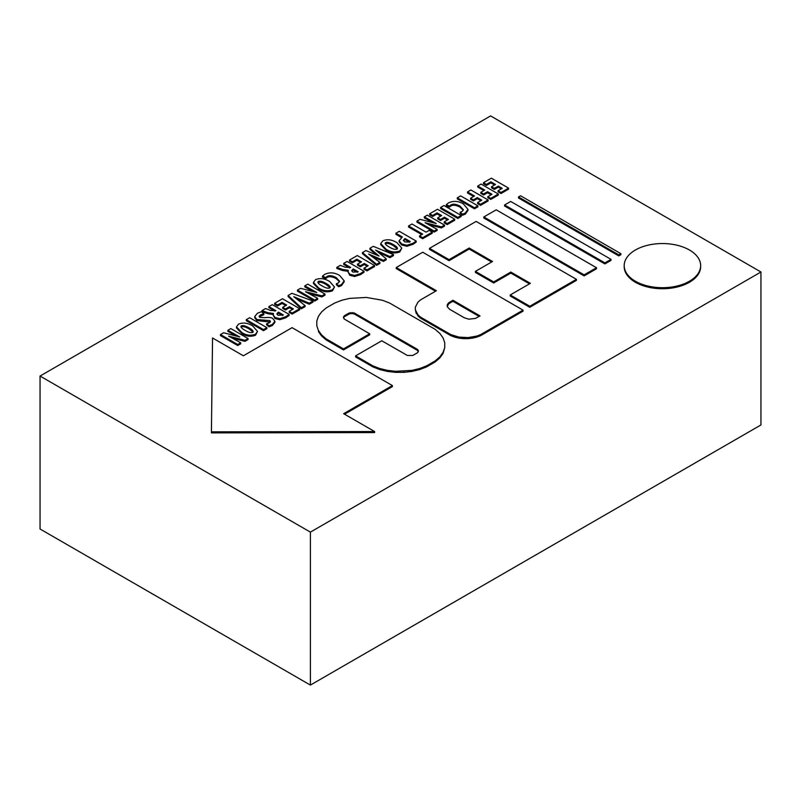 <?xml version="1.0" encoding="UTF-8"?>
<svg xmlns="http://www.w3.org/2000/svg" width="801" height="801" viewBox="0 0 801 801"><rect width="100%" height="100%" fill="white"/><g stroke="black" fill="none" stroke-linecap="round" stroke-linejoin="round"><path stroke-width="1.2" d="M584.129 275.904L596.495 268.766L596.495 267.734L584.129 274.863L584.129 275.904L483.834 218.002L483.834 216.961L584.129 274.863M483.834 216.961L496.199 209.822L596.495 267.734M604.895 263.919L611.003 260.395L611.003 259.354L604.895 262.878L604.895 263.919L504.6 206.017L504.6 204.976L604.895 262.878M504.6 204.976L510.708 201.451L611.003 259.354M618.783 255.899L620.855 254.708L620.855 253.667L618.783 254.858L618.783 255.899L518.487 197.997L518.487 196.956L618.783 254.858M518.487 196.956L520.56 195.764L620.855 253.667M212.545 337.982L211.424 431.839L374.608 431.549L343.659 413.686L392.38 385.571L292.085 327.659L243.374 355.784L212.545 337.982M374.608 431.549L374.608 432.59L211.424 432.88L211.424 431.839M344.56 414.207L392.38 386.603L392.38 385.571M389.456 302.968L382.437 300.255L366.357 297.441L349.626 298.393L341.827 300.255L334.808 302.968L326.197 307.934L321.591 311.919L318.418 316.335L316.806 321.031L316.806 325.817L318.418 330.503L321.591 334.928L326.197 338.903L343.509 348.906L369.682 333.797L344.21 319.008L343.479 316.896L344.81 315.464L349.306 312.941L354.172 312.941L417.051 349.136L418.372 350.568L417.651 352.67L412.785 355.474L407.369 355.474L381.767 340.775L355.594 355.884L372.916 365.877L379.804 368.54L387.464 370.372L395.584 371.304L412.004 370.372L419.664 368.54L426.553 365.877L435.163 360.911L439.859 356.856L443.083 352.35L444.735 347.564L444.735 342.698L443.083 337.912L439.859 333.406L435.163 329.351L389.456 302.968M318.418 330.503L316.806 325.817M318.418 331.544L321.591 335.969L321.591 334.928M321.591 335.969L326.197 339.944L326.197 338.903M326.197 339.944L343.509 349.947L343.509 348.906M343.509 349.947L369.682 334.838L369.682 333.797M343.479 317.997L344.21 315.884M344.21 316.926L344.81 315.464M344.81 316.505L348.645 314.292L348.645 313.251M348.645 314.292L349.306 312.941M349.306 313.982L350.878 313.602L350.878 312.56M350.878 313.602L352.59 313.602L352.59 312.56M352.59 313.602L354.172 313.982L354.172 312.941M354.172 313.982L354.833 314.292L354.833 313.251M354.833 314.292L417.051 350.177L417.051 349.136M417.051 350.177L417.651 350.598L417.651 349.556M417.651 350.598L418.372 351.659M372.916 365.877L372.916 366.918L369.982 365.226L355.594 356.926L355.594 355.884M372.916 366.918L379.804 369.581L379.804 368.54M379.804 369.581L387.464 371.414L387.464 370.372M387.464 371.414L395.584 372.345L395.584 371.304M395.584 372.345L403.874 372.345L403.874 371.304M403.874 372.345L412.004 371.414L412.004 370.372M412.004 371.414L419.664 369.581L419.664 368.54M419.664 369.581L426.553 366.918L426.553 365.877M426.553 366.918L435.163 361.942L435.163 360.911M435.163 361.942L439.859 357.897L439.859 356.856M439.859 357.897L443.083 353.391L443.083 352.35M443.083 353.391L444.735 347.564M496.54 325.436L480.72 334.568L476.865 336.06L468.054 337.601L458.883 337.081L450.763 334.568L420.585 317.156L418.012 314.933L415.339 309.837L415.339 307.163L418.012 302.077L420.585 299.854L436.405 290.723L396.245 267.534L422.738 252.235L523.033 310.147L496.54 325.436L496.54 326.478L482.352 334.668L480.72 335.609L480.72 334.568M480.72 335.609L476.865 337.101L476.865 336.06M476.865 337.101L472.59 338.122L472.59 337.081M472.59 338.122L468.054 338.643L468.054 337.601M468.054 338.643L463.429 338.643L463.429 337.601M463.429 338.643L458.883 338.122L458.883 337.081M458.883 338.122L454.608 337.101L454.608 336.06M454.608 337.101L450.763 335.609L450.763 334.568M450.763 335.609L420.585 318.187L420.585 317.156M420.585 318.187L418.012 315.974L418.012 314.933M418.012 315.974L416.24 312.46M416.24 313.501L415.339 309.837M435.504 291.244L396.245 268.575L396.245 267.534M496.54 326.478L523.033 311.178L523.033 310.147M449.641 309.296L464.36 317.797L468.845 319.178L475.424 318.428L480.019 315.904L452.925 300.255L448.56 302.918L447.248 304.74L447.248 306.713L449.641 309.296M479.118 316.425L452.925 301.296L452.925 300.255M452.925 301.296L449.641 303.189L449.641 302.147M449.641 303.189L448.56 303.959L448.56 302.918M448.56 303.959L447.248 306.713M510.237 294.968L510.237 296.01L529.791 307.294L576.42 280.37L576.42 279.329L476.134 221.426L429.496 248.35L449.051 259.644L469.186 248.01L492.525 261.486L475.394 271.379L493.686 281.942L510.818 272.05L530.372 283.334L510.237 294.968L529.791 306.252L576.42 279.329M449.051 259.644L449.051 260.685L429.496 249.391L429.496 248.35M449.051 260.685L469.186 249.051L469.186 248.01M469.186 249.051L491.624 262.007M493.686 281.942L493.686 282.983L475.394 272.42L475.394 271.379M493.686 282.983L510.818 273.091L510.818 272.05M510.818 273.091L529.471 283.854M529.791 307.294L529.791 306.252M491.544 186.753L491.544 187.794L494.357 189.416L494.357 188.375L498.312 186.092L502.237 188.365L498.052 190.778L500.995 192.49L508.565 188.115L491.343 178.172L483.484 182.708L486.427 184.41L490.903 181.827L495.499 184.47L491.544 186.753L494.357 188.375M494.357 189.416L498.312 187.134L498.312 186.092M498.312 187.134L501.336 188.886M500.995 192.49L500.995 193.532L498.052 191.819L498.052 190.778M500.995 193.532L508.565 189.156L508.565 188.115M486.427 184.41L486.427 185.452L483.484 183.749L483.484 182.708M486.427 185.452L490.903 182.868L490.903 181.827M490.903 182.868L494.597 184.991M481.121 184.08L477.736 186.032L484.735 190.067L480.81 192.34L483.614 193.962L487.539 191.689L492.004 194.273L487.819 196.686L490.773 198.388L498.342 194.022L481.121 184.08M483.834 190.588L477.736 187.074L477.736 186.032M483.614 193.962L483.614 194.993L480.81 193.381L480.81 192.34M483.614 194.993L487.539 192.731L487.539 191.689M487.539 192.731L491.103 194.793M490.773 198.388L490.773 199.429L487.819 197.727L487.819 196.686M490.773 199.429L498.342 195.064L498.342 194.022M470.888 189.977L467.514 191.93L474.502 195.975L470.577 198.237L473.391 199.86L477.316 197.597L481.781 200.17L477.596 202.593L480.54 204.295L488.109 199.93L470.888 189.977M473.601 196.495L467.514 192.971L467.514 191.93M473.391 199.86L473.391 200.901L470.577 199.279L470.577 198.237M473.391 200.901L477.316 198.638L477.316 197.597M477.316 198.638L480.88 200.691M480.54 204.295L480.54 205.336L477.596 203.634L477.596 202.593M480.54 205.336L488.109 200.971L488.109 199.93M457.281 197.837L457.281 198.878L474.502 208.821L477.887 206.868L477.887 205.827L460.665 195.885L457.281 197.837L474.502 207.779L477.887 205.827M474.502 208.821L474.502 207.779M446.277 204.666L446.277 205.707L449.431 207.149L449.431 206.107L450.813 205.026C452.915 203.644 455.979 204.005 460.004 206.117L463.358 209.742L462.067 211.524L460.175 212.245L462.447 214.217L465.251 213.126L467.974 209.351L463.419 203.945C458.302 200.941 453.316 200.6 448.47 202.923L446.277 204.666L449.431 206.107M449.431 207.149L450.813 206.067C452.915 204.686 455.979 205.046 460.004 207.159L463.278 210.242M462.447 214.217L462.447 215.259L460.175 213.286L460.175 212.245M462.447 215.259L465.251 214.167L467.974 210.393L467.974 209.351M440.6 207.469L440.6 208.51L457.822 218.453L461.206 216.5L461.206 215.469L443.974 205.517L440.6 207.469L457.822 217.411L461.206 215.469M457.822 218.453L457.822 217.411M437.716 217.832L437.716 218.873L440.53 220.495L440.53 219.454L444.485 217.171L448.41 219.444L444.225 221.857L447.168 223.559L454.738 219.194L437.516 209.251L429.666 213.787L432.61 215.479L437.076 212.896L441.671 215.549L437.716 217.832L440.53 219.454M440.53 220.495L444.485 218.212L444.485 217.171M444.485 218.212L447.509 219.965M447.168 223.559L447.168 224.6L444.225 222.898L444.225 221.857M447.168 224.6L454.738 220.235L454.738 219.194M432.61 215.479L432.61 216.52L429.666 214.828L429.666 213.787M432.61 216.52L437.076 213.937L437.076 212.896M437.076 213.937L440.77 216.07M431.999 222.278L424.32 217.912L424.32 216.871L436.235 223.529L420.054 219.334L416.951 221.116L434.182 231.068L437.156 229.346L425.091 222.708L441.421 226.883L444.515 225.101L427.293 215.149L424.32 216.871M434.182 231.068L434.182 232.11L416.951 222.157L416.951 221.116M434.182 232.11L437.156 230.388L437.156 229.346M429.186 224.871L431.949 225.562L431.949 224.52M431.949 225.562L441.421 227.925L441.421 226.883M441.421 227.925L444.515 226.142L444.515 225.101M411.944 224.01L408.57 225.962L422.668 234.102L419.564 235.894L422.688 237.697L432.25 232.18L429.126 230.368L426.042 232.15L411.944 224.01M421.767 234.623L408.57 227.003L408.57 225.962M422.688 237.697L422.688 238.738L419.564 236.936L419.564 235.894M422.688 238.738L432.25 233.221L432.25 232.18M399.298 231.309L395.914 233.261L402.352 236.976L399.098 240.771L401.681 243.965L406.908 245.256L412.986 243.304L416.19 241.061L399.298 231.309M401.431 237.486L395.914 234.303L395.914 233.261M399.098 241.552L399.098 240.64L399.098 241.812L401.681 245.006L406.908 246.297L406.908 245.256M406.908 246.297L412.986 244.345L416.19 242.102L416.19 241.061M410.272 241.552L409.581 242.102L404.765 241.872L403.394 240.25L405.086 238.558L410.272 241.552M403.534 240.771L405.086 239.599L405.086 238.558M405.086 239.599L409.501 242.142M382.778 240.851L380.725 243.594L386.082 249.221C390.447 252.095 395.013 252.655 399.779 250.923L401.782 248.14L396.966 242.653C391.959 239.599 387.233 238.988 382.808 240.831L382.778 240.851M380.725 243.594L380.725 244.635L386.082 250.262C390.447 253.136 395.013 253.697 399.779 251.965L401.782 248.14M385.311 243.894L385.651 242.593C387.394 241.902 389.997 242.603 393.481 244.695C396.906 246.598 398.067 248.08 396.976 249.131C395.153 249.752 392.64 249.081 389.446 247.119C385.762 245.056 384.49 243.554 385.621 242.603L385.131 243.324M385.621 242.603L385.651 243.634C387.394 242.943 389.997 243.644 393.481 245.737L393.481 244.695M397.486 248.38L396.976 249.131M393.481 245.737L397.326 248.841M376.2 254.768L369.912 249.321L369.912 248.28L379.053 256.06L365.937 250.573L362.442 252.595L376.59 264.31L379.904 262.398L368.62 254.067L383.469 260.345L386.202 258.763L375.569 250.052L389.957 256.6L393.471 254.568L373.266 246.338L369.912 248.28M376.59 264.31L376.59 265.351L362.442 253.627L362.442 252.595M376.59 265.351L379.904 263.439L379.904 262.398M372.305 256.781L375.519 258.142L375.519 257.101M375.519 258.142L383.469 261.386L383.469 260.345M383.469 261.386L386.202 259.804L386.202 258.763M378.713 252.515L389.957 257.642L389.957 256.6M389.957 257.642L393.471 255.609L393.471 254.568M357.516 264.14L357.516 265.181L360.33 266.803L360.33 265.762L364.275 263.479L368.21 265.742L364.014 268.165L366.968 269.867L374.538 265.501L357.316 255.549L349.456 260.085L352.4 261.787L356.876 259.204L361.471 261.857L357.516 264.14L360.33 265.762M360.33 266.803L364.275 264.52L364.275 263.479M364.275 264.52L367.309 266.262M366.968 269.867L366.968 270.908L364.014 269.206L364.014 268.165M366.968 270.908L374.538 266.543L374.538 265.501M352.4 261.787L352.4 262.828L349.456 261.126L349.456 260.085M352.4 262.828L356.876 260.245L356.876 259.204M356.876 260.245L360.57 262.378M347.083 261.456L343.709 263.409L350.708 267.454L345.441 267.274L340.345 265.351L336.81 267.394L342.668 269.496L348.275 270.277L347.884 271.659L349.797 274.262L354.673 275.474L360.62 273.531L363.974 271.209L347.083 261.456M349.777 267.955L343.709 264.45L343.709 263.409M348.275 271.319L342.668 270.538L336.81 268.435L336.81 267.394M347.884 271.659L349.797 275.304L354.673 276.515L354.673 275.474M354.673 276.515L360.62 274.573L363.974 272.25L363.974 271.209M358.197 271.779L352.941 272.11L351.719 270.588L353.311 268.956L358.197 271.779M351.859 271.108L353.311 269.997L353.311 268.956M353.311 269.997L357.386 272.35M322.473 276.145L322.473 277.186L325.637 278.628L325.637 277.587L327.008 276.505C329.121 275.123 332.185 275.484 336.2 277.597L339.564 281.211L338.262 283.003L336.37 283.724L338.643 285.697L341.456 284.595L344.17 280.831L339.614 275.424C334.498 272.42 329.511 272.08 324.665 274.403L322.473 276.145L325.637 277.587M325.637 278.628L327.008 277.546C329.121 276.165 332.185 276.525 336.2 278.638L339.474 281.722M338.643 285.697L338.643 286.738L336.37 284.766L336.37 283.724M338.643 286.738L341.456 285.637L344.17 281.872L344.17 280.831M315.494 279.699L313.441 282.443L318.798 288.07C323.163 290.933 327.729 291.504 332.495 289.772L334.498 286.988L329.682 281.501C324.675 278.438 319.949 277.837 315.524 279.679L315.494 279.699M313.441 282.443L313.441 283.484L318.798 289.111C323.163 291.975 327.729 292.545 332.495 290.813L334.498 286.988M318.027 282.743L318.367 281.441C320.11 280.74 322.713 281.441 326.197 283.544C329.622 285.446 330.783 286.928 329.692 287.98C327.869 288.6 325.356 287.919 322.162 285.957C318.478 283.904 317.206 282.403 318.337 281.451L317.847 282.172M318.337 281.451L318.367 282.483C320.11 281.782 322.713 282.483 326.197 284.585L326.197 283.544M330.202 287.219L329.692 287.98M326.197 284.585L330.042 287.689M312.5 291.274L304.821 286.898L304.821 285.857L316.785 292.495L300.565 288.32L297.461 290.112L314.683 300.055L317.657 298.332L305.541 291.724L321.922 295.879L325.016 294.087L307.794 284.145L304.821 285.857M314.683 300.055L314.683 301.096L297.461 291.153L297.461 290.112M314.683 301.096L317.657 299.374L317.657 298.332M309.687 293.857L312.45 294.558L312.45 293.516M312.45 294.558L321.922 296.921L321.922 295.879M321.922 296.921L325.016 295.128L325.016 294.087M301.356 307.744L301.356 308.785L288.11 296.55L288.11 295.509L301.356 307.744L305.081 305.602L293.767 296.68L309.266 303.178L313.011 301.026L291.914 293.316L288.11 295.509M301.356 308.785L305.081 306.643L305.081 305.602M296.901 299.093L300.605 300.655L300.605 299.624M300.605 300.655L309.266 304.22L309.266 303.178M309.266 304.22L313.011 302.067L313.011 301.026M282.693 307.334L282.693 308.375L285.506 309.997L285.506 308.956L289.461 306.673L293.386 308.946L289.201 311.359L292.155 313.061L299.724 308.695L282.493 298.753L274.643 303.289L277.587 304.981L282.062 302.398L286.648 305.051L282.693 307.334L285.506 308.956M285.506 309.997L289.461 307.714L289.461 306.673M289.461 307.714L292.485 309.466M292.155 313.061L292.155 314.102L289.201 312.4L289.201 311.359M292.155 314.102L299.724 309.737L299.724 308.695M277.587 304.981L277.587 306.022L274.643 304.33L274.643 303.289M277.587 306.022L282.062 303.439L282.062 302.398M282.062 303.439L285.747 305.571M272.27 304.65L268.886 306.603L275.884 310.648L270.618 310.468L265.521 308.545L261.987 310.588L267.854 312.69L273.451 313.481L273.071 314.863L274.973 317.466L279.849 318.668L285.797 316.735L289.151 314.403L272.27 304.65M274.953 311.148L268.886 307.644L268.886 306.603M273.451 314.523L267.854 313.732L261.987 311.629L261.987 310.588M273.071 314.863L274.973 318.508L279.849 319.709L279.849 318.668M279.849 319.709L285.797 317.767L289.151 315.444L289.151 314.403M283.374 314.973L278.117 315.304L276.896 313.782L278.488 312.15L283.374 314.973M277.036 314.312L278.488 313.191L278.488 312.15M278.488 313.191L282.563 315.544M261.456 311.689L257.431 313.221L254.718 316.645L256.871 319.519L269.797 320.59L270.448 321.501L269.356 322.813L266.603 323.754L269.026 325.787L272.31 324.515L274.903 321.291L272.751 318.458C271.239 317.466 268.595 317.206 264.821 317.667L259.854 317.386L259.093 316.385L260.345 314.933L263.859 313.652L261.456 311.689M254.718 316.645L254.718 317.687L256.871 320.56L264.791 321.491L264.791 320.45M264.791 321.491L270.267 322.032M269.026 325.787L269.026 326.828L266.603 324.795L266.603 323.754M269.026 326.828L272.31 325.556L274.903 322.332L274.903 321.291M259.274 316.896L263.859 314.683L263.859 313.652M246.277 319.659L246.277 320.7L263.499 330.643L266.883 328.69L266.883 327.649L249.662 317.707L246.277 319.659L263.499 329.601L266.883 327.649M263.499 330.643L263.499 329.601M238.528 324.135L236.475 326.878L241.832 332.515C246.187 335.379 250.753 335.939 255.519 334.207L257.532 331.424L252.715 325.937C247.699 322.883 242.983 322.272 238.548 324.125L238.528 324.135M236.475 326.878L236.475 327.919L241.832 333.556C246.187 336.42 250.753 336.981 255.519 335.249L257.532 331.424M241.391 325.877C243.134 325.186 245.747 325.887 249.221 327.979C252.645 329.882 253.817 331.364 252.726 332.415C250.893 333.036 248.38 332.365 245.186 330.402C241.512 328.34 240.23 326.838 241.371 325.897L241.391 326.918C243.134 326.227 245.747 326.928 249.221 329.021L249.221 327.979M253.236 331.664L252.726 332.415M249.221 329.021L253.066 332.135M240.881 326.608L241.371 325.897L241.391 326.918M235.524 335.709L227.854 331.334L227.854 330.302L239.759 336.961L223.589 332.755L220.485 334.548L237.707 344.5L240.69 342.778L228.615 336.14L244.946 340.315L248.05 338.533L230.818 328.58L227.854 330.302M237.707 344.5L237.707 345.541L220.485 335.589L220.485 334.548M237.707 345.541L240.69 343.819L240.69 342.778M232.711 338.302L235.484 338.993L235.484 337.952M235.484 338.993L244.946 341.356L244.946 340.315M244.946 341.356L248.05 339.564L248.05 338.533M624.199 265.622L624.199 266.663A38.228 22.078 0 0 0 635.393 282.272A38.228 22.078 0 0 0 677.055 287.048A38.228 22.078 0 0 0 700.655 266.663L700.655 265.622A38.228 22.078 0 0 0 662.427 243.544A38.228 22.078 0 0 0 624.199 265.622A38.228 22.078 0 0 0 635.393 281.231A38.228 22.078 0 0 0 677.055 286.017A38.228 22.078 0 0 0 700.655 265.622M760.95 272L760.95 424.951L310.387 685.085L40.05 529L40.05 376.049L490.613 115.915L760.95 272L310.387 532.124L40.05 376.049M310.387 685.085L310.387 532.124M482.352 334.668L482.352 333.627M450.813 206.067L450.813 205.026M460.004 207.159L460.004 206.117M465.251 214.167L465.251 213.126M428.195 220.145L428.195 219.104M401.681 245.006L401.681 243.965M412.986 244.345L412.986 243.304M404.495 239.92L404.495 238.878M386.082 250.262L386.082 249.221M399.779 251.965L399.779 250.923M374.417 253.256L374.417 252.215M382.247 254.177L382.247 253.136M342.668 270.538L342.668 269.496M349.797 275.304L349.797 274.262M360.62 274.573L360.62 273.531M352.69 270.358L352.69 269.316M327.008 277.546L327.008 276.505M336.2 278.638L336.2 277.597M341.456 285.637L341.456 284.595M318.798 289.111L318.798 288.07M332.495 290.813L332.495 289.772M308.705 289.141L308.705 288.1M267.854 313.732L267.854 312.69M274.973 318.508L274.973 317.466M285.797 317.767L285.797 316.735M277.867 313.551L277.867 312.51M256.871 320.56L256.871 319.519M269.797 321.632L269.797 320.59M272.31 325.556L272.31 324.515M260.345 315.974L260.345 314.933M241.832 333.556L241.832 332.515M255.519 335.249L255.519 334.207M231.729 333.576L231.729 332.535"/></g></svg>
